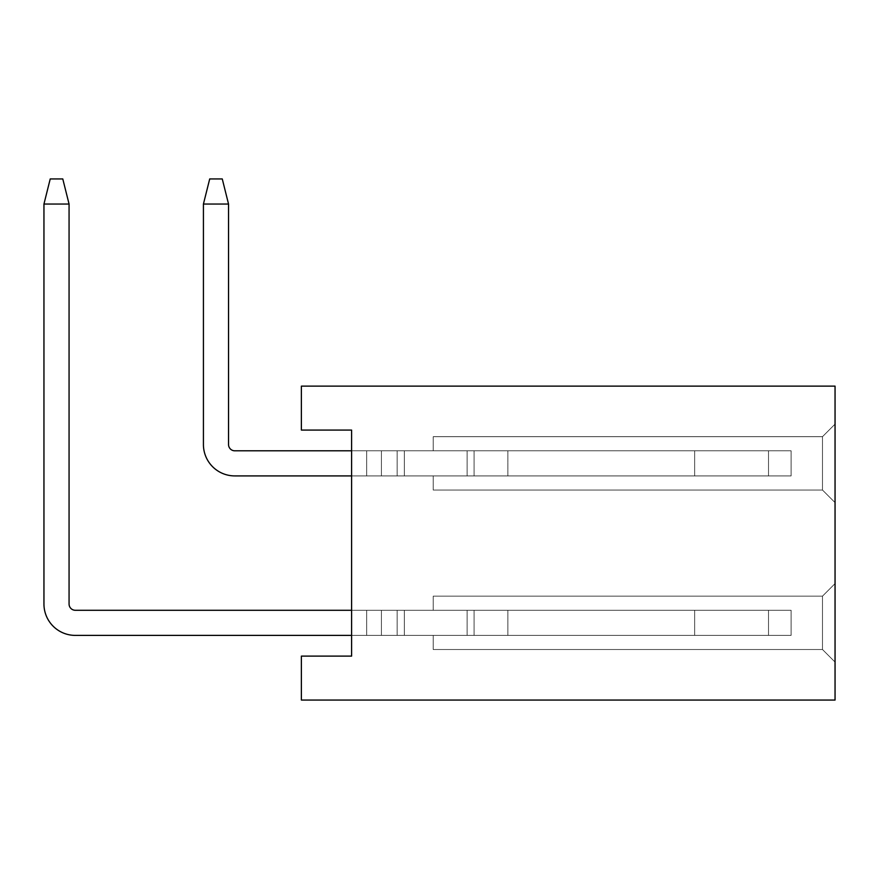 <?xml version="1.0" encoding="UTF-8"?>
<svg xmlns="http://www.w3.org/2000/svg" width="879" height="879" viewBox="0 0 879 879"><rect width="100%" height="100%" fill="white"/><g stroke="black" fill="none" stroke-linecap="round" stroke-linejoin="round"><path stroke-width="0.66" stroke-dasharray="4.39 3.3" d="M835.05 424.117L835.05 502.601L835.05 424.117L835.05 502.601L835.05 424.117L835.05 502.601L835.05 424.117L835.05 502.601L835.05 424.117L835.05 502.601L835.05 424.117L835.05 502.601L835.05 424.117L822.491 436.676L822.491 490.042L822.491 436.676L835.05 424.117L822.491 436.676L822.491 490.042L822.491 436.676L835.05 424.117L822.491 436.676L822.491 490.042L822.491 436.676L835.05 424.117L822.491 436.676L822.491 490.042L822.491 436.676L835.05 424.117L822.491 436.676L822.491 490.042L822.491 436.676L835.05 424.117L822.491 436.676L822.491 490.042L822.491 436.676L835.05 424.117M835.05 583.59L835.05 662.074L835.05 583.59L835.05 662.074L835.05 583.59L835.05 662.074L835.05 583.59L835.05 662.074L835.05 583.59L835.05 662.074L835.05 583.59L835.05 662.074L835.05 583.59L822.491 596.149L822.491 649.515L822.491 596.149L835.05 583.59L822.491 596.149L822.491 649.515L835.05 662.074L822.491 649.515L822.491 596.149L835.05 583.59L822.491 596.149L822.491 649.515L835.05 662.074L822.491 649.515L822.491 596.149L835.05 583.59L822.491 596.149L822.491 649.515L835.05 662.074L822.491 649.515L822.491 596.149L835.05 583.59L822.491 596.149L822.491 649.515L835.05 662.074L822.491 649.515L822.491 596.149L835.05 583.59L822.491 596.149L822.491 649.515L835.05 662.074L822.491 649.515L822.491 596.149L835.05 583.59M835.05 386.134L835.05 700.058L301.376 700.058L301.376 656.108L351.6 656.108L351.6 430.084L301.376 430.084L301.376 386.134L835.05 386.134M433.226 475.913L791.1 475.913L351.6 475.913L351.6 450.806L351.6 475.913L351.6 450.806L351.6 475.913L351.6 450.806L351.6 475.913L351.6 450.806L351.6 475.913L351.6 450.806L351.6 475.913L351.6 450.806L351.6 475.913L791.1 475.913L433.226 475.913L791.1 475.913L791.1 450.806L351.6 450.806L791.1 450.806L791.1 475.913L791.1 450.806L791.1 475.913L351.6 475.913L791.1 475.913L433.226 475.913L791.1 475.913L791.1 450.806L351.6 450.806L791.1 450.806L791.1 475.913L791.1 450.806L791.1 475.913L351.6 475.913L791.1 475.913L433.226 475.913L791.1 475.913L791.1 450.806L351.6 450.806L791.1 450.806L791.1 475.913L791.1 450.806L791.1 475.913L351.6 475.913L791.1 475.913L433.226 475.913L791.1 475.913L791.1 450.806L351.6 450.806L791.1 450.806L791.1 475.913L791.1 450.806L791.1 475.913L351.6 475.913L791.1 475.913L433.226 475.913L791.1 475.913L791.1 450.806L351.6 450.806L791.1 450.806L791.1 475.913L791.1 450.806L791.1 475.913L351.6 475.913L791.1 475.913L433.226 475.913L433.226 490.042L433.226 475.913L433.226 490.042L822.491 490.042L433.226 490.042L433.226 475.913L433.226 490.042L822.491 490.042L835.05 502.601L822.491 490.042L433.226 490.042L433.226 475.913L433.226 490.042L822.491 490.042L835.05 502.601L822.491 490.042L433.226 490.042L433.226 475.913L433.226 490.042L822.491 490.042L835.05 502.601L822.491 490.042L433.226 490.042L433.226 475.913L433.226 490.042L822.491 490.042L835.05 502.601L822.491 490.042L433.226 490.042L433.226 475.913M69.067 204.049L62.783 178.942L50.224 178.942L43.95 204.049L50.224 178.942L43.95 204.049L69.067 204.049L62.783 178.942L50.224 178.942L62.783 178.942L69.067 204.049L69.067 603.994A6.274 6.274 0 0 0 75.341 610.279L366.664 610.279L366.664 635.396L351.6 635.396L366.664 635.396L366.664 610.279L366.664 635.396L366.664 610.279L366.664 635.396L351.6 635.396L366.664 635.396L366.664 610.279L366.664 635.396L366.664 610.279L366.664 635.396L768.499 635.396L75.341 635.396A31.391 31.391 0 0 1 43.95 603.994L43.95 204.049L69.067 204.049L62.783 178.942L69.067 204.049L69.067 603.994L69.067 204.049L43.95 204.049L50.224 178.942L62.783 178.942L50.224 178.942L43.95 204.049L43.95 603.994A31.391 31.391 0 0 0 75.341 635.396A31.391 31.391 0 0 1 43.95 603.994L43.95 204.049L69.067 204.049L62.783 178.942L69.067 204.049L69.067 603.994L69.067 204.049L43.95 204.049L50.224 178.942L62.783 178.942L50.224 178.942L43.95 204.049L43.95 603.994A31.391 31.391 0 0 0 75.341 635.396A31.391 31.391 0 0 1 43.95 603.994L43.95 204.049L69.067 204.049L62.783 178.942L69.067 204.049L69.067 603.994L69.067 204.049L43.95 204.049L50.224 178.942L62.783 178.942L50.224 178.942L43.95 204.049L43.95 603.994A31.391 31.391 0 0 0 75.341 635.396A31.391 31.391 0 0 1 43.95 603.994L43.95 204.049L69.067 204.049L62.783 178.942L69.067 204.049L69.067 603.994L69.067 204.049L43.95 204.049L50.224 178.942L62.783 178.942L50.224 178.942L43.95 204.049L43.95 603.994A31.391 31.391 0 0 0 75.341 635.396A31.391 31.391 0 0 1 43.95 603.994L43.95 204.049L69.067 204.049L43.95 204.049L43.95 603.994A31.391 31.391 0 0 0 75.341 635.396L366.664 635.396L351.6 635.396L351.6 610.279L351.6 635.396L351.6 610.279L351.6 635.396L351.6 610.279L351.6 635.396L351.6 610.279L351.6 635.396L351.6 610.279L351.6 635.396L351.6 610.279L351.6 635.396L791.1 635.396L351.6 635.396L791.1 635.396L433.226 635.396L791.1 635.396L791.1 610.279L351.6 610.279L791.1 610.279L791.1 635.396L791.1 610.279L791.1 635.396L351.6 635.396L791.1 635.396L433.226 635.396L791.1 635.396L791.1 610.279L351.6 610.279L791.1 610.279L791.1 635.396L791.1 610.279L791.1 635.396L351.6 635.396L791.1 635.396L433.226 635.396L791.1 635.396L791.1 610.279L351.6 610.279L791.1 610.279L791.1 635.396L791.1 610.279L791.1 635.396L351.6 635.396L791.1 635.396L433.226 635.396L791.1 635.396L791.1 610.279L351.6 610.279L791.1 610.279L791.1 635.396L791.1 610.279L791.1 635.396L351.6 635.396L791.1 635.396L433.226 635.396L791.1 635.396L791.1 610.279L351.6 610.279L791.1 610.279L791.1 635.396L791.1 610.279L791.1 635.396L351.6 635.396L366.664 635.396L366.664 610.279L768.499 610.279L75.341 610.279L791.1 610.279L351.6 610.279M791.1 450.806L351.6 450.806L791.1 450.806L791.1 475.913L791.1 450.806M433.226 635.396L791.1 635.396L433.226 635.396L433.226 649.515L822.491 649.515L835.05 662.074L822.491 649.515L433.226 649.515L433.226 635.396L433.226 649.515L822.491 649.515L433.226 649.515L433.226 635.396L433.226 649.515L822.491 649.515L433.226 649.515L433.226 635.396L433.226 649.515L822.491 649.515L433.226 649.515L433.226 635.396L433.226 649.515L822.491 649.515L433.226 649.515L433.226 635.396L433.226 649.515L822.491 649.515L433.226 649.515L433.226 635.396M791.1 610.279L791.1 635.396L791.1 610.279M433.226 596.149L433.226 610.279L433.226 596.149L822.491 596.149L433.226 596.149L433.226 610.279L433.226 596.149L822.491 596.149L433.226 596.149L433.226 610.279L433.226 596.149L822.491 596.149L433.226 596.149L433.226 610.279L433.226 596.149L822.491 596.149L433.226 596.149L433.226 610.279L433.226 596.149L822.491 596.149L433.226 596.149L433.226 610.279L433.226 596.149L822.491 596.149L433.226 596.149M433.226 436.676L822.491 436.676L433.226 436.676L433.226 450.806L433.226 436.676L822.491 436.676L433.226 436.676L433.226 450.806L433.226 436.676L822.491 436.676L433.226 436.676L433.226 450.806L433.226 436.676L822.491 436.676L433.226 436.676L433.226 450.806L433.226 436.676L822.491 436.676L433.226 436.676L433.226 450.806L433.226 436.676L822.491 436.676L433.226 436.676L433.226 450.806L433.226 436.676M835.05 502.601L822.491 490.042L835.05 502.601L822.491 490.042L433.226 490.042L822.491 490.042L835.05 502.601M228.54 204.049L222.266 178.942L209.707 178.942L203.423 204.049L209.707 178.942L203.423 204.049L203.423 444.521A31.391 31.391 0 0 0 234.814 475.913A31.391 31.391 0 0 1 203.423 444.521L203.423 204.049L228.54 204.049L222.266 178.942L209.707 178.942L222.266 178.942L228.54 204.049L228.54 444.521L228.54 204.049L203.423 204.049L209.707 178.942L203.423 204.049L203.423 444.521A31.391 31.391 0 0 0 234.814 475.913A31.391 31.391 0 0 1 203.423 444.521L203.423 204.049L228.54 204.049L222.266 178.942L209.707 178.942L222.266 178.942L228.54 204.049L228.54 444.521L228.54 204.049L203.423 204.049L209.707 178.942L203.423 204.049L203.423 444.521A31.391 31.391 0 0 0 234.814 475.913A31.391 31.391 0 0 1 203.423 444.521L203.423 204.049L228.54 204.049L222.266 178.942L209.707 178.942L222.266 178.942L228.54 204.049L228.54 444.521L228.54 204.049L203.423 204.049L209.707 178.942L203.423 204.049L203.423 444.521A31.391 31.391 0 0 0 234.814 475.913A31.391 31.391 0 0 1 203.423 444.521L203.423 204.049L228.54 204.049L222.266 178.942L209.707 178.942L222.266 178.942L228.54 204.049L228.54 444.521L228.54 204.049L203.423 204.049L209.707 178.942L203.423 204.049L228.54 204.049L222.266 178.942L209.707 178.942L222.266 178.942L228.54 204.049L228.54 444.521L228.54 204.049L203.423 204.049L203.423 444.521L203.423 204.049L228.54 204.049L228.54 444.521A6.274 6.274 0 0 0 234.814 450.806L351.6 450.806M366.664 475.913L366.664 450.806L366.664 475.913L381.409 475.913L381.409 450.806L381.409 475.913L397.154 475.913L397.154 450.806L397.154 475.913L404.34 475.913L404.34 450.806L404.34 475.913L467.123 475.913L467.123 450.806L467.123 475.913L768.499 475.913L768.499 450.806L768.499 475.913L694.652 475.913L694.652 450.806L694.652 475.913L507.864 475.913L507.864 450.806L507.864 475.913L474.089 475.913L474.089 450.806L474.089 475.913L768.499 475.913L351.6 475.913L366.664 475.913L366.664 450.806L366.664 475.913L381.409 475.913L381.409 450.806L381.409 475.913L397.154 475.913L397.154 450.806L397.154 475.913L404.34 475.913L404.34 450.806L404.34 475.913L467.123 475.913L467.123 450.806L467.123 475.913L467.123 450.806L467.123 475.913L768.499 475.913L768.499 450.806L768.499 475.913L694.652 475.913L694.652 450.806L694.652 475.913L507.864 475.913L507.864 450.806L507.864 475.913L474.089 475.913L768.499 475.913L366.664 475.913L366.664 450.806L366.664 475.913L381.409 475.913L381.409 450.806L381.409 475.913L397.154 475.913L397.154 450.806L397.154 475.913L404.34 475.913L404.34 450.806L404.34 475.913L467.123 475.913L467.123 450.806L467.123 475.913L467.123 450.806L467.123 475.913L768.499 475.913L768.499 450.806L768.499 475.913L694.652 475.913L694.652 450.806L694.652 475.913L507.864 475.913L507.864 450.806L507.864 475.913L474.089 475.913L474.089 450.806L474.089 475.913L768.499 475.913L351.6 475.913L366.664 475.913L366.664 450.806L366.664 475.913L381.409 475.913L381.409 450.806L381.409 475.913L397.154 475.913L397.154 450.806L397.154 475.913L404.34 475.913L404.34 450.806L404.34 475.913L467.123 475.913L467.123 450.806L467.123 475.913L467.123 450.806L467.123 475.913L768.499 475.913L768.499 450.806L768.499 475.913L694.652 475.913L694.652 450.806L694.652 475.913L507.864 475.913L507.864 450.806L507.864 475.913L474.089 475.913L768.499 475.913L366.664 475.913L366.664 450.806L366.664 475.913L381.409 475.913L381.409 450.806L381.409 475.913L397.154 475.913L397.154 450.806L397.154 475.913L404.34 475.913L404.34 450.806L404.34 475.913L467.123 475.913L467.123 450.806L467.123 475.913L467.123 450.806L467.123 475.913L768.499 475.913L768.499 450.806L768.499 475.913L694.652 475.913L694.652 450.806L694.652 475.913L507.864 475.913L507.864 450.806L507.864 475.913L474.089 475.913L474.089 450.806L474.089 475.913L768.499 475.913L351.6 475.913L366.664 475.913L366.664 450.806L366.664 475.913L381.409 475.913L381.409 450.806L381.409 475.913L397.154 475.913L397.154 450.806L397.154 475.913L404.34 475.913L404.34 450.806L404.34 475.913L467.123 475.913L467.123 450.806L467.123 475.913L467.123 450.806L467.123 475.913L768.499 475.913L768.499 450.806L768.499 475.913L694.652 475.913L694.652 450.806L694.652 475.913L507.864 475.913L507.864 450.806L507.864 475.913L474.089 475.913L768.499 475.913L234.814 475.913A31.391 31.391 0 0 1 203.423 444.521A31.391 31.391 0 0 0 234.814 475.913L366.664 475.913M381.409 635.396L381.409 610.279L381.409 635.396L381.409 610.279L381.409 635.396L381.409 610.279L381.409 635.396L381.409 610.279L381.409 635.396L381.409 610.279L381.409 635.396L381.409 610.279L381.409 635.396L397.154 635.396L397.154 610.279L397.154 635.396L397.154 610.279L397.154 635.396L397.154 610.279L397.154 635.396L397.154 610.279L397.154 635.396L397.154 610.279L397.154 635.396L404.34 635.396L404.34 610.279L404.34 635.396L404.34 610.279L404.34 635.396L404.34 610.279L404.34 635.396L404.34 610.279L404.34 635.396L467.123 635.396L467.123 610.279L467.123 635.396L467.123 610.279L467.123 635.396L467.123 610.279L467.123 635.396L467.123 610.279L467.123 635.396L467.123 610.279L467.123 635.396L768.499 635.396L768.499 610.279L768.499 635.396L768.499 610.279L768.499 635.396L694.652 635.396L694.652 610.279L694.652 635.396L507.864 635.396L507.864 610.279L507.864 635.396L474.089 635.396L474.089 610.279L474.089 635.396L694.652 635.396L694.652 610.279L694.652 635.396L507.864 635.396L507.864 610.279L507.864 635.396L474.089 635.396L768.499 635.396L768.499 610.279L768.499 635.396L694.652 635.396L694.652 610.279L694.652 635.396L507.864 635.396L507.864 610.279L507.864 635.396L474.089 635.396L474.089 610.279L474.089 635.396L768.499 635.396L467.123 635.396L467.123 610.279L467.123 635.396L467.123 610.279L467.123 635.396L768.499 635.396L768.499 610.279L768.499 635.396L694.652 635.396L694.652 610.279L694.652 635.396L507.864 635.396L507.864 610.279L507.864 635.396L474.089 635.396L768.499 635.396L404.34 635.396L404.34 610.279L404.34 635.396L467.123 635.396L467.123 610.279L467.123 635.396L467.123 610.279L467.123 635.396L768.499 635.396L768.499 610.279L768.499 635.396L694.652 635.396L694.652 610.279L694.652 635.396L507.864 635.396L507.864 610.279L507.864 635.396L474.089 635.396L474.089 610.279L474.089 635.396L768.499 635.396L397.154 635.396L397.154 610.279L397.154 635.396L404.34 635.396L404.34 610.279L404.34 635.396L467.123 635.396L467.123 610.279L467.123 635.396L467.123 610.279L467.123 635.396L768.499 635.396L768.499 610.279L768.499 635.396L694.652 635.396L694.652 610.279L694.652 635.396L507.864 635.396L507.864 610.279L507.864 635.396L474.089 635.396L768.499 635.396L381.409 635.396M69.067 603.994A6.274 6.274 0 0 0 75.341 610.279A6.274 6.274 0 0 1 69.067 603.994A6.274 6.274 0 0 0 75.341 610.279A6.274 6.274 0 0 1 69.067 603.994A6.274 6.274 0 0 0 75.341 610.279M228.54 444.521A6.274 6.274 0 0 0 234.814 450.806A6.274 6.274 0 0 1 228.54 444.521A6.274 6.274 0 0 0 234.814 450.806A6.274 6.274 0 0 1 228.54 444.521A6.274 6.274 0 0 0 234.814 450.806M43.95 204.049L43.95 603.994A31.391 31.391 0 0 0 75.341 635.396M366.664 635.396L366.664 610.279L366.664 635.396M467.123 635.396L467.123 610.279L467.123 635.396M203.423 204.049L203.423 444.521A31.391 31.391 0 0 0 234.814 475.913M467.123 475.913L467.123 450.806L467.123 475.913"/><path stroke-width="1.32" d="M835.05 386.134L835.05 700.058L301.376 700.058L301.376 656.108L351.6 656.108L351.6 430.084L301.376 430.084L301.376 386.134L835.05 386.134M351.6 475.913L234.814 475.913L351.6 475.913M228.54 204.049L203.423 204.049L209.707 178.942L222.266 178.942L228.54 204.049L228.54 444.521A6.274 6.274 0 0 0 234.814 450.806A6.274 6.274 0 0 1 228.54 444.521A6.274 6.274 0 0 0 234.814 450.806A6.274 6.274 0 0 1 228.54 444.521A6.274 6.274 0 0 0 234.814 450.806L351.6 450.806M351.6 635.396L75.341 635.396L351.6 635.396M69.067 204.049L43.95 204.049L50.224 178.942L62.783 178.942L69.067 204.049L69.067 603.994A6.274 6.274 0 0 0 75.341 610.279A6.274 6.274 0 0 1 69.067 603.994A6.274 6.274 0 0 0 75.341 610.279A6.274 6.274 0 0 1 69.067 603.994A6.274 6.274 0 0 0 75.341 610.279L351.6 610.279M75.341 635.396A31.391 31.391 0 0 1 43.95 603.994L43.95 204.049M69.067 603.994A6.274 6.274 0 0 0 75.341 610.279M234.814 475.913A31.391 31.391 0 0 1 203.423 444.521L203.423 204.049M228.54 444.521A6.274 6.274 0 0 0 234.814 450.806"/></g></svg>
